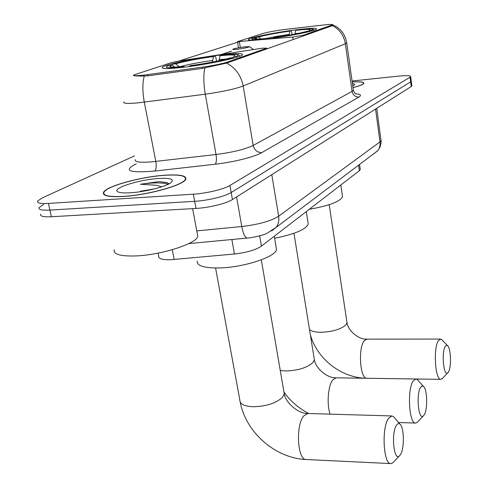 <?xml version="1.0" encoding="UTF-8"?>
<svg xmlns="http://www.w3.org/2000/svg" width="488" height="488" viewBox="0 0 488 488"><rect width="100%" height="100%" fill="white"/><g stroke="black" fill="none" stroke-linecap="round" stroke-linejoin="round"><path stroke-width="0.73" d="M227.658 61.982C221.936 63.824 213.409 65.563 202.062 67.204L144.234 75.073C136.603 75.927 133.096 75.902 133.706 75.012L171.898 62.501L179.401 60.945L262.294 48.196L266.68 48.117L266.094 48.403L227.658 61.982L227.792 62.775M268.894 38.717C289.64 36.155 315.901 30.781 316.529 29.054C316.62 27.853 309.502 28.145 295.179 29.927C275.098 32.464 249.642 37.606 248.392 39.467C247.904 40.681 254.736 40.431 268.894 38.717M183.586 67.246C207.943 64.453 241.273 57.328 242.493 54.802C243.079 53.137 235.606 53.216 220.07 55.046C196.633 57.828 164.535 64.562 162.309 67.313C161.217 68.985 168.311 68.967 183.586 67.246M360.211 168.982L360.29 169.549L359.363 170.721L261.422 246.147C255.645 249.996 246.654 252.613 234.447 254.004L170.477 259.756C162.278 259.909 158.356 258.713 158.722 256.176L158.118 253.113M262.666 33.55L237.497 41.651L292.751 37.057L303.615 35.154L332.651 24.754C332.81 24.235 330.004 24.29 324.239 24.931L286.834 29.201C276.574 30.482 268.522 31.933 262.666 33.55M123.397 196.469C148.309 195.096 184.427 184.879 185.8 179.163C186.575 175.595 179.56 174.283 164.761 175.216C140.819 176.748 106.036 186.27 103.529 192.339C102.291 195.828 108.916 197.201 123.397 196.469M353.001 87.651C359.668 85.949 363.292 84.503 363.865 83.32C364.011 81.984 360.12 81.52 352.202 81.929M332.822 25.15L331.864 25.846L226.627 63.105L202.093 68.448L147.681 75.872L141.502 76.073C135.518 75.988 132.864 75.731 133.553 75.305L133.608 75.591M40.589 214.116C39.803 216.227 43.408 217.105 51.405 216.745L196.005 208.437C208.919 207.778 226.584 203.435 232.422 199.549L411.219 86.541L410.634 81.892L411.238 80.99L410.634 81.892L231.184 192.516L410.634 81.892L410.048 77.238L410.695 76.628C410.481 75.524 406.315 75.365 398.202 76.146L352.068 81.002M196.005 208.437L194.681 201.324C207.614 200.623 225.322 196.322 231.184 192.516C225.322 196.322 207.614 200.623 194.681 201.324L49.916 210.096L194.681 201.324L193.358 194.194C206.302 193.443 224.053 189.179 229.939 185.458L410.048 77.238M39.107 207.589C38.308 209.645 41.913 210.481 49.916 210.096C41.913 210.481 38.308 209.645 39.107 207.589L43.676 204.405M178.944 61.012L239.096 41.748M221.436 54.461L231.58 51.075M134.529 155.886L42.212 197.927L37.625 201.038C36.807 203.045 40.406 203.838 48.416 203.423L193.358 194.194M411.219 86.541L411.817 85.607M164.56 175.32C140.861 176.833 106.433 186.257 103.956 192.266C102.736 195.719 109.288 197.079 123.623 196.353C148.273 194.993 184.013 184.885 185.379 179.224C186.148 175.698 179.206 174.393 164.56 175.32M114.235 249.74C113.167 254.199 120.024 256.273 134.81 255.974C160.253 255.322 196.694 243.701 197.792 236.357L197.298 233.721M154.543 188.862L140.239 191.284L147.498 190.448M169.116 183.793L166.884 182.536L158.801 181.621L140.41 184.251L156.715 185.287L161.662 186.812M130.583 192.772C144.686 191.949 165.212 186.837 170.629 182.896C174.911 179.303 170.818 177.839 158.368 178.498C139.678 179.614 112.844 187.904 117.321 191.43C118.865 192.76 123.287 193.211 130.583 192.772M140.41 184.251C152.793 182.469 162.083 182.457 168.281 184.22M158.801 181.621L167.201 182.646M352.751 85.851L354.209 85.119C355.295 84.339 354.703 83.838 352.44 83.625M352.995 87.602C359.491 85.931 363.017 84.522 363.578 83.363C363.725 82.045 359.937 81.581 352.208 81.978M400.544 454.462C404.613 448.136 404.137 426.909 399.879 424.054C398.708 423.133 397.555 423.56 396.421 425.329C391.077 432.96 393.773 461.239 399.312 455.975L400.544 454.462M393.834 461.721L392.694 462.923L390.906 463.6C383.428 464.863 381.409 427.964 388.454 418.43L391.827 415.953L393.566 416.685L394.829 418.155M197.225 261.092C196.731 265.844 204.143 268.132 219.466 267.949C243.884 267.473 276.086 256.767 276.489 249.435L276.123 247.221M172.111 64.983L172.618 64.172C183.805 61.122 197.914 58.414 214.94 56.059L215.849 57.328L216.532 61.25M237.333 57.066L236.595 56.449L238.461 54.888L240.072 56.053M238.461 54.888C237.162 54.052 231.525 54.174 221.552 55.254L220.058 55.754L219.027 60.725M233.892 58.066L233.319 57.59C222.302 60.744 207.577 63.593 189.137 66.136L189.033 66.557M214.94 56.059L213.427 56.565C198.256 58.676 185.672 61.085 175.668 63.806L172.618 64.172M236.595 56.449L233.965 56.571C237.003 54.76 232.367 54.491 220.058 55.754M189.137 66.136L190.82 65.575C207.119 63.312 220.21 60.78 230.092 57.98L233.319 57.59M175.668 63.806L179.267 66.825M212.378 62.08L213.427 56.565M232.849 57.645L233.38 56.834M182.085 67.423L182.201 66.966C168.763 68.283 163.87 67.942 167.53 65.953L172.087 64.965L169.8 66.582C170.696 67.326 175.393 67.265 183.897 66.398L182.201 66.966M174.612 67.088L172.087 64.965M183.897 66.398L184.47 67.143M448.484 371.886C451.613 367.135 450.9 347.889 447.514 345.669L446.386 345.394L445.294 346.431C441.323 351.994 443.61 376.785 447.703 372.838L448.484 371.886M442.769 378.102L440.841 379.353C435.162 380.317 433.124 347.651 438.444 340.6L440.591 339.056L442.348 340.203M255.523 37.881L255.895 37.332C264.447 35.044 276.129 32.849 290.946 30.75L291.617 31.866L292.044 34.636M312.686 30.652L312.076 30.152L313.034 29.243C311.777 28.627 306.354 28.877 296.765 30L295.679 30.36L294.984 34.075M310.185 31.348L309.728 30.97C301.377 33.3 289.274 35.587 273.42 37.838L273.359 38.125M290.946 30.75L289.848 31.11C276.659 32.995 266.241 34.953 258.579 36.984L255.895 37.332M312.076 30.152L309.502 30.402C311.515 29.103 306.909 29.091 295.679 30.36M273.42 37.838L274.622 37.436C288.64 35.441 299.4 33.404 306.903 31.33L309.728 30.97M258.579 36.984L260.928 38.93M289.116 35.16L289.848 31.11M308.874 31.079L309.27 30.506M309.307 209.273C328.973 205.808 340.045 201.642 342.527 196.774L342.344 195.529M267.278 38.918L267.345 38.607C254.998 39.967 250.063 39.931 252.522 38.497L255.993 37.826L254.791 38.759C255.688 39.321 260.275 39.132 268.559 38.204L267.345 38.607M257.505 39.077L255.993 37.826M268.559 38.204L268.888 38.723M424.267 414.745C427.866 409.194 427.262 388.887 423.425 386.35L422.004 386.026L420.613 387.356C415.965 393.956 418.46 420.571 423.267 415.971L424.267 414.745M418.039 421.504L417.075 422.516L415.63 423.053C409.048 424.163 406.998 389.278 413.177 380.969L415.91 378.981L417.344 379.591L418.259 380.603M244.598 46.842C238.968 47.61 235.07 48.391 232.892 49.184C232.129 49.648 233.667 49.66 237.51 49.215C244.622 48.208 248.618 47.342 249.496 46.622L244.598 46.842M274.622 238.248C294.593 234.228 305.805 229.519 308.257 224.126L307.989 222.424M266.21 49.142L266.094 48.403M172.27 249.722L174.173 259.518M147.657 74.64L147.888 75.841M202.062 67.204L202.282 68.424M303.719 35.831L303.615 35.154M331.663 25.248L331.755 25.882M231.867 239.516L234.447 254.004M259.665 235.844L261.422 246.147M358.582 165.219L359.363 170.721M240.334 47.47L239.376 41.724M293.142 39.589L292.751 37.057M332.34 25.608C339.569 29.323 343.906 35.368 345.358 43.731L243.176 85.992C234.874 89.078 222.241 91.811 205.277 94.19L139.208 102.73C128.021 103.822 122.872 103.56 123.775 101.943M135.28 159.643C134.529 161.931 139.696 162.699 150.786 161.949L216.025 154.507C232.758 152.323 245.141 149.297 253.174 145.43L352.068 91.396L353.373 90.292L353.306 89.798M144.253 76.097C142.404 83.058 142.423 91.732 144.302 102.126L155.818 161.461C156.581 166.28 156.203 169.476 154.684 171.056C130.266 173.063 123.464 170.983 134.279 164.81L136.298 163.858M355.667 93.806C360.717 94.214 361.797 95.306 358.906 97.075L261.696 152.646C257.243 152.524 254.4 150.121 253.174 145.43L243.176 85.992C241.078 75.512 235.564 67.887 226.627 63.105M346.675 42.584L345.358 43.731L352.068 91.396C352.964 95.16 355.24 97.057 358.906 97.075M261.696 152.646C254.547 156.904 233.471 162.199 215.196 164.206C216.471 162.632 216.751 159.399 216.025 154.507L205.277 94.19C203.52 83.692 203.374 74.945 204.832 67.936M215.196 164.206L154.684 171.056M48.416 203.423L51.405 216.745M229.939 185.458L232.422 199.549M196.774 230.916L241.774 226.517L236.601 196.914M247.569 238.028L247.141 238.071C244.952 237.516 243.164 233.667 241.774 226.517C258.646 224.517 270.938 221.076 278.642 216.202L271.804 174.661M271.639 230.97L276.019 227.457C278.404 224.285 279.282 220.533 278.642 216.202L380 141.88L375.559 109.08M373.387 154.062L377.584 150.896C379.597 148.315 380.402 145.308 380 141.88L381.097 140.575L381.012 139.934M283.937 391.943L284.26 393.853L282.57 397.269C276.013 403.277 266.137 406.437 252.943 406.742C244.226 406.272 239.864 404.052 239.846 400.093L215.58 267.997M261.318 259.842L284.26 393.853C285.309 402.094 297.906 413.915 307.885 413.495L303.847 415.868C295.38 425.03 297.436 460.654 306.342 459.519L390.735 463.594M212.524 60.451C199.348 62.287 188.344 64.404 179.505 66.807M226.048 59.091L219.167 59.652M346.852 321.592L347.017 322.672L345.955 324.831C340.941 329.284 332.67 331.773 321.128 332.291C315.26 332.249 311.381 331.309 309.483 329.467M440.45 339.056L366.952 339.148L364.359 340.642C358.009 347.377 359.93 378.554 366.665 378.267M289.207 34.38C280.557 35.6 272.859 36.96 266.113 38.473M299.254 33.202L295.051 33.642M314.132 358.253L314.37 359.723L313.003 362.486C307.214 367.72 298.113 370.551 285.706 370.971L280.264 370.502M293.965 233.294L314.37 359.723C315.279 367.641 326.814 378.334 336.201 377.828L332.907 379.743C328.125 385.111 326.521 404.302 330.126 414.147M266.808 48.934L266.68 48.117M332.651 24.754L332.731 25.285M359.571 164.474L360.29 169.549M162.455 68.113L162.309 67.313M248.465 39.906L248.392 39.467M238.528 47.793L237.51 41.736M332.755 24.876C340.6 28.219 345.254 34.227 346.718 42.913L353.373 90.292C354.471 92.805 355.355 94.056 356.033 94.032M410.695 76.628L411.854 85.9M188.758 243.61L247.141 238.071C255.041 237.467 264.911 234.472 266.668 233.502L276.019 227.457L377.803 150.658L380.189 146.821L381.165 141.837L376.742 108.33M118.175 191.973L117.321 191.43M197.792 236.357L192.607 208.632M185.471 179.718L185.379 179.224M363.621 83.686L363.578 83.363M240.218 402.13C246.007 432.771 275.592 458.378 306.342 459.519M399.879 424.054L393.566 416.685M307.885 413.495L391.827 415.953M276.489 249.435L274.293 236.241M399.312 455.975L392.694 462.923M310.356 334.86C317.133 358.869 340.96 377.596 365.744 378.255M447.514 345.669L441.731 339.556M313.034 29.243L314.254 30.152M342.527 196.774L340.801 185.019M416.093 378.993L440.841 379.353M329.205 204.692L347.017 322.672C347.798 330.138 358.07 339.618 366.793 339.148M447.703 372.838L441.982 378.944M284.004 392.108C290.555 401.246 298.808 408.383 308.77 413.519M423.425 386.35L417.344 379.591M336.201 377.828L415.91 378.981M308.257 224.126L306.287 211.597M249.496 46.622L253.479 49.52M398.562 422.51L415.63 423.053M423.267 415.971L417.075 422.516"/></g></svg>
